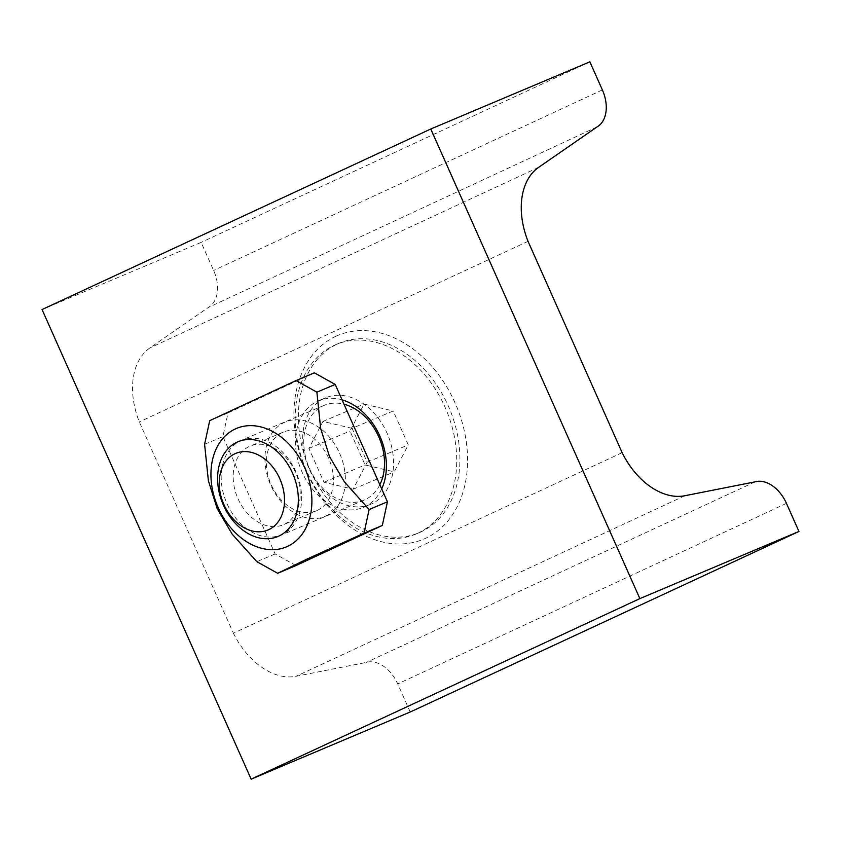 <?xml version="1.0" encoding="UTF-8"?>
<svg xmlns="http://www.w3.org/2000/svg" width="841" height="841" viewBox="0 0 841 841"><rect width="100%" height="100%" fill="white"/><g stroke="black" fill="none" stroke-linecap="round" stroke-linejoin="round"><path stroke-width="0.63" stroke-dasharray="4.21 3.15" d="M317.236 510.403A42.67 31.611 -112.9 0 0 328.789 458.618A42.67 31.611 -112.9 0 0 283.28 432.106A42.67 31.611 -112.9 0 0 282.523 432.442A42.67 31.611 -112.9 0 0 270.981 484.227A42.67 31.611 -112.9 0 0 316.479 510.739A42.67 31.611 -112.9 0 0 317.236 510.403M325.993 515.964A51.206 37.94 -112.9 0 0 339.575 453.204A51.206 37.94 -112.9 0 0 284.342 422.424A51.206 37.94 -112.9 0 0 270.749 485.173A51.206 37.94 -112.9 0 0 325.993 515.964M284.048 524.416A42.67 31.611 -112.9 0 0 295.601 472.621A42.67 31.611 -112.9 0 0 250.103 446.119A42.67 31.611 -112.9 0 0 249.346 446.455A42.67 31.611 -112.9 0 0 237.793 498.24A42.67 31.611 -112.9 0 0 283.291 524.742A42.67 31.611 -112.9 0 0 284.048 524.416M240.589 440.884A51.206 37.94 67.1 0 1 295.832 471.675A51.206 37.94 67.1 0 1 282.24 534.434A51.206 37.94 67.1 0 1 226.996 503.643A51.206 37.94 67.1 0 1 240.589 440.884M204.594 444.321L222.897 436.595L228.016 412.931L209.714 420.658M295.969 565.562L275.133 553.946L222.897 436.595M275.133 553.946L256.841 561.672M228.016 412.931L314.355 372.826M337.325 344.043A102.833 76.174 67.1 0 1 339.144 343.233A102.833 76.174 67.1 0 1 448.789 407.097A102.833 76.174 67.1 0 1 420.952 531.89A102.833 76.174 67.1 0 1 419.133 532.689A102.833 76.174 67.1 0 1 309.488 468.826A102.833 76.174 67.1 0 1 337.325 344.043M417.777 533.226A102.833 76.174 -112.9 0 0 445.604 408.442A102.833 76.174 -112.9 0 0 335.958 344.568A102.833 76.174 -112.9 0 0 334.14 345.378A102.833 76.174 -112.9 0 0 306.303 470.172A102.833 76.174 -112.9 0 0 415.948 534.035A102.833 76.174 -112.9 0 0 417.777 533.226M379.848 484.742A51.417 38.087 67.1 0 1 365.047 499.701A51.417 38.087 67.1 0 1 364.132 500.101A51.417 38.087 67.1 0 1 309.32 468.174A51.417 38.087 67.1 0 1 323.228 405.772A51.417 38.087 67.1 0 1 324.142 405.373A51.417 38.087 67.1 0 1 343.99 404.216M352.095 428.332L322.955 421.425L308.899 448.4L323.995 482.292L353.136 489.21L367.181 462.224L352.095 428.332L393.189 410.986L364.048 404.069L349.993 431.044L365.089 464.936L394.229 471.854L408.274 444.878L393.189 410.986M322.955 421.425L364.048 404.069M323.995 482.292L365.089 464.936M353.136 489.21L394.229 471.854M367.181 462.224L408.274 444.878M308.899 448.4L349.993 431.044M371.638 503.896A57.84 42.849 67.1 0 1 370.618 504.348A57.84 42.849 67.1 0 1 308.941 468.416A57.84 42.849 67.1 0 1 324.594 398.224A57.84 42.849 67.1 0 1 325.625 397.772A57.84 42.849 67.1 0 1 387.291 433.693A57.84 42.849 67.1 0 1 371.638 503.896M335.78 336.326A110.539 81.892 -112.9 0 0 306.439 471.79A110.539 81.892 -112.9 0 0 425.683 538.261A110.539 81.892 -112.9 0 0 455.023 402.786A110.539 81.892 -112.9 0 0 335.78 336.326M381.698 488.905A57.84 42.849 67.1 0 1 364.479 506.913A57.84 42.849 67.1 0 1 363.459 507.365A57.84 42.849 67.1 0 1 301.782 471.444A57.84 42.849 67.1 0 1 317.435 401.252A57.84 42.849 67.1 0 1 318.466 400.8A57.84 42.849 67.1 0 1 342.045 399.832M622.14 452.679L233.409 633.231L139.322 421.898A68.783 46.192 -114.9 0 1 149.866 347.932L208.368 307.449A32.137 21.582 65.1 0 0 213.635 270.466L201.136 242.387L42.05 309.541M528.043 241.346L139.322 421.898M597.089 126.896L208.368 307.449M589.856 61.835L201.136 242.387M410.219 712.001L397.719 683.922A32.137 21.582 65.1 0 0 366.392 662.393L296.064 676.29A68.783 46.192 -114.9 0 1 233.409 633.231M755.123 481.84L366.392 662.393M538.597 167.38L149.866 347.932M602.366 89.913L213.635 270.466M786.451 503.37L397.719 683.922M684.795 495.748L296.064 676.29M283.28 432.106L250.103 446.119M316.479 510.739L283.291 524.742M339.144 343.233L335.958 344.568M324.142 405.373L237.971 441.756M364.132 500.101L277.972 536.484M419.133 532.689L415.948 534.035M363.459 507.365L370.618 504.348M318.466 400.8L325.625 397.772"/><path stroke-width="1.26" d="M307.322 558.939L364.006 533.183L369.136 509.509L344.474 481.967L329.493 456.547L320.673 428.532L316.889 392.169L296.053 380.553L209.714 420.658L204.594 444.321L208.379 480.684L217.199 508.7L232.169 534.119L256.841 561.672L277.667 573.289L307.322 558.939M235.28 428.963A64.263 47.611 67.1 0 1 304.61 467.607A64.263 47.611 67.1 0 1 287.548 546.366A64.263 47.611 67.1 0 1 218.229 507.722A64.263 47.611 67.1 0 1 235.28 428.963M277.667 573.289L295.969 565.562L382.308 525.457L364.006 533.183M296.053 380.553L314.355 372.826L335.191 384.442L387.438 501.783L382.308 525.457M335.191 384.442L316.889 392.169M369.136 509.509L387.438 501.783M343.99 404.216A51.417 38.087 67.1 0 1 379.848 484.742M278.876 536.074A51.417 38.087 -112.9 0 0 292.794 473.683A51.417 38.087 -112.9 0 0 237.971 441.756A51.417 38.087 -112.9 0 0 237.057 442.156A51.417 38.087 -112.9 0 0 223.149 504.547A51.417 38.087 -112.9 0 0 277.972 536.484A51.417 38.087 -112.9 0 0 278.876 536.074M234.975 453.73A41.556 30.791 67.1 0 1 279.801 478.718A41.556 30.791 67.1 0 1 268.773 529.651A41.556 30.791 67.1 0 1 223.937 504.663A41.556 30.791 67.1 0 1 234.975 453.73M342.045 399.832A57.84 42.849 67.1 0 1 381.698 488.905M528.043 241.346L622.14 452.679A68.783 46.192 65.1 0 0 684.795 495.748L755.123 481.84A32.137 21.582 65.1 0 1 786.451 503.37L798.95 531.459L410.219 712.001L251.144 779.165L42.05 309.541L430.781 128.999L589.856 61.835L602.366 89.913A32.137 21.582 65.1 0 1 597.089 126.896L538.597 167.38A68.783 46.192 65.1 0 0 528.043 241.346M798.95 531.459L639.864 598.613L251.144 779.165M639.864 598.613L430.781 128.999"/></g></svg>
